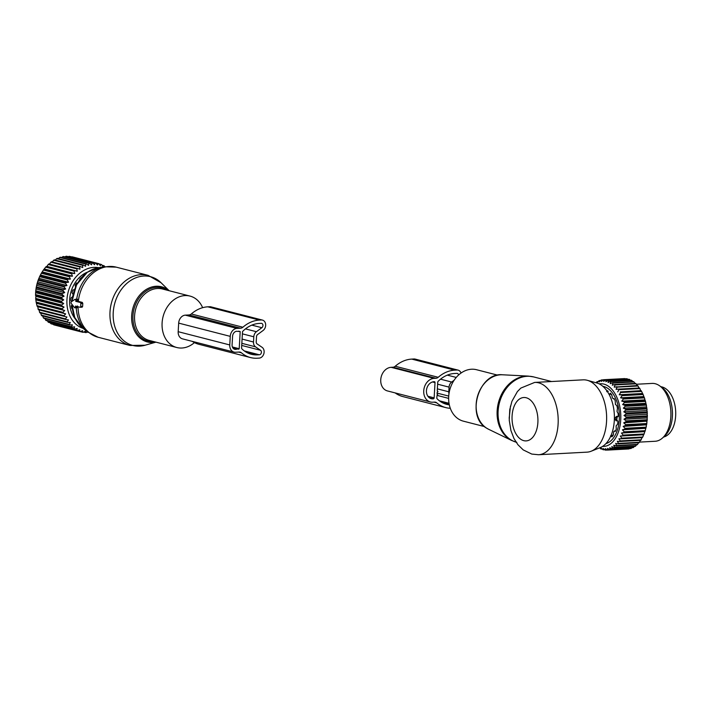 <?xml version="1.0" encoding="UTF-8"?>
<svg xmlns="http://www.w3.org/2000/svg" width="711" height="711" viewBox="0 0 711 711"><rect width="100%" height="100%" fill="white"/><g stroke="black" fill="none" stroke-linecap="round" stroke-linejoin="round"><path stroke-width="1.07" d="M80.85 303.606A0.969 0.578 -93.1 0 0 80.334 302.513L75.748 301.331L75.801 300.415A0.969 0.578 -93.1 0 0 74.984 299.367L71.358 301.784A0.969 0.578 -93.1 0 0 71.26 303.437L74.513 307.623A0.969 0.578 -93.1 0 0 75.419 307.019L75.473 306.094L80.059 307.276A0.969 0.578 -93.1 0 0 80.681 306.468L80.85 303.606L82.814 303.508L82.334 302.406L80.334 302.513M169.129 290.71L161.121 282.791L148.075 275.335L116.186 267.14A36.208 28.609 104.4 0 0 95.043 271.575A36.208 28.609 104.4 0 0 78.308 301.366L82.334 302.406M78.308 301.366L75.748 301.331M75.17 299.304L77.437 299.18L77.775 301.224M77.499 305.988L76.806 307.499L77.508 306.903L75.419 307.019M82.814 303.508A36.208 28.609 -75.6 0 0 82.645 306.361L82.165 307.179L80.165 307.285M202.626 307.685A26.556 20.983 104.4 0 0 190.024 296.087A26.556 20.983 104.4 0 0 174.524 299.34A26.556 20.983 104.4 0 0 162.081 326.278A26.556 20.983 104.4 0 0 176.808 347.519A26.556 20.983 104.4 0 0 192.308 344.266A26.556 20.983 104.4 0 0 194.423 342.613M87.426 331.877L86.218 332.579A35.239 27.845 -75.6 0 1 85.569 332.561L85.533 331.166L83.151 332.313A35.239 27.845 -75.6 0 1 82.512 332.206L82.636 330.668L80.156 331.628A35.239 27.845 -75.6 0 1 79.543 331.433L79.845 329.771L77.286 330.535A35.239 27.845 -75.6 0 1 76.699 330.251L77.179 328.491L74.566 329.042A35.239 27.845 -75.6 0 1 74.015 328.678L74.691 326.847L72.024 327.167A35.239 27.845 -75.6 0 1 71.527 326.731L72.389 324.847L69.705 324.936A35.239 27.845 -75.6 0 1 69.251 324.429L70.309 322.518L67.634 322.376L41.7 315.711A35.239 27.845 -75.6 0 1 41.3 315.133L67.234 321.799L68.478 319.897L65.83 319.515A35.239 27.845 -75.6 0 1 65.483 318.884L39.549 312.218A35.239 27.845 104.4 0 0 39.896 312.849L65.83 319.515M42.509 315.373L43.318 317.764A35.239 27.845 104.4 0 0 43.771 318.27L69.705 324.936M69.251 324.429L43.318 317.764M83.187 328.402A31.382 24.796 -75.6 0 1 67.465 308.352A31.382 24.796 -75.6 0 1 98.793 267.692M64.034 315.711L65.652 313.889L63.11 313.044A35.239 27.845 -75.6 0 1 62.897 312.316L64.683 310.574L62.23 309.507A35.239 27.845 -75.6 0 1 62.133 309.001A35.239 27.845 -75.6 0 1 62.088 308.743L36.154 302.077A35.239 27.845 104.4 0 0 36.199 302.335A35.239 27.845 104.4 0 0 36.297 302.842L36.963 305.65A35.239 27.845 104.4 0 0 37.176 306.379L37.852 306.743L38.101 309.045A35.239 27.845 104.4 0 0 38.376 309.729L64.319 316.395A35.239 27.845 -75.6 0 1 64.034 315.711L38.101 309.045M65.483 318.884L66.923 317.008L64.319 316.395M67.634 322.376A35.239 27.845 -75.6 0 1 67.234 321.799M40.678 312.751L41.3 315.133M39.123 309.863L39.549 312.218M53.316 324.376L53.609 324.767A35.239 27.845 104.4 0 0 54.223 324.963L80.156 331.628M50.277 322.794L50.765 323.585A35.239 27.845 104.4 0 0 51.343 323.869L77.286 330.535M47.477 320.857L48.081 322.012A35.239 27.845 104.4 0 0 48.624 322.376L74.566 329.042M44.953 318.572L45.584 320.066A35.239 27.845 104.4 0 0 46.091 320.501L72.024 327.167M71.527 326.731L45.584 320.066M74.015 328.678L48.081 322.012M76.699 330.251L50.765 323.585M79.543 331.433L53.609 324.767M82.512 332.206L80.201 331.61M85.569 332.561L83.667 332.064M87.968 332.304L87.089 332.081M104.704 266.598L104.357 265.994A35.239 27.845 -75.6 0 0 103.788 265.674L101.993 265.212M62.088 308.743L64.043 307.108L61.688 305.828A35.239 27.845 -75.6 0 1 61.617 305.046L63.714 303.535L61.484 302.051A35.239 27.845 -75.6 0 1 61.484 301.251L63.723 299.891L61.626 298.22A35.239 27.845 -75.6 0 1 61.706 297.42L64.061 296.22L62.115 294.39A35.239 27.845 -75.6 0 1 62.257 293.59L64.719 292.577L62.932 290.595A35.239 27.845 -75.6 0 1 63.146 289.812L65.688 289.004L64.079 286.889A35.239 27.845 -75.6 0 1 64.363 286.133L66.967 285.529L65.545 283.316A35.239 27.845 -75.6 0 1 65.883 282.587L68.54 282.214L67.296 279.912A35.239 27.845 -75.6 0 1 67.705 279.227L70.38 279.085L69.331 276.73A35.239 27.845 -75.6 0 1 69.785 276.099L72.46 276.188L71.607 273.806A35.239 27.845 -75.6 0 1 72.113 273.228L74.771 273.548L74.104 271.167A35.239 27.845 -75.6 0 1 74.655 270.66L77.277 271.22L76.797 268.856A35.239 27.845 -75.6 0 1 77.383 268.411L79.943 269.202L79.65 266.892A35.239 27.845 -75.6 0 1 80.263 266.527L82.734 267.54L82.618 265.301A35.239 27.845 -75.6 0 1 83.249 265.016L85.631 266.252L85.684 264.11A35.239 27.845 -75.6 0 1 86.324 263.905L88.591 265.345L88.795 263.319A35.239 27.845 -75.6 0 1 89.444 263.212L91.577 264.83L91.915 262.954A35.239 27.845 -75.6 0 1 92.563 262.928L94.554 264.723L95.016 263.008A35.239 27.845 -75.6 0 1 95.656 263.07L97.478 265.016L98.047 263.479A35.239 27.845 -75.6 0 1 98.616 263.621A35.239 27.845 -75.6 0 1 98.678 263.63L100.331 265.718L100.989 264.376A35.239 27.845 -75.6 0 1 101.584 264.608L103.059 266.803L103.788 265.674M75.606 319.328A28.005 22.121 -75.6 0 1 70.122 307.276A28.005 22.121 -75.6 0 1 87.773 271.984M62.23 309.507L36.297 302.842M64.683 310.574L36.892 303.428M62.897 312.316L36.963 305.65M63.11 313.044L37.176 306.379M65.652 313.889L37.852 306.743M63.714 303.535L35.914 296.389L35.683 298.38A35.239 27.845 104.4 0 0 35.754 299.162L36.154 302.077M35.914 296.389L35.55 295.385A35.239 27.845 104.4 0 1 35.55 294.585L35.692 291.554A35.239 27.845 104.4 0 1 35.763 290.755L36.181 287.724A35.239 27.845 104.4 0 1 36.323 286.924L36.999 283.929A35.239 27.845 104.4 0 1 37.212 283.147L38.145 280.223A35.239 27.845 104.4 0 1 38.43 279.467L39.603 276.65A35.239 27.845 104.4 0 1 39.949 275.921L41.362 273.246A35.239 27.845 104.4 0 1 41.762 272.562L43.389 270.064A35.239 27.845 104.4 0 1 43.851 269.433L45.673 267.14A35.239 27.845 104.4 0 1 46.179 266.563L46.97 266.412L48.17 264.501A35.239 27.845 104.4 0 1 48.721 263.994L49.477 264.074L50.863 262.19A35.239 27.845 104.4 0 1 51.441 261.746L77.383 268.411M52.143 262.057L53.707 260.226A35.239 27.845 104.4 0 1 54.32 259.862L80.263 266.527M54.934 260.395L56.684 258.635A35.239 27.845 104.4 0 1 57.315 258.351L83.249 265.016M57.831 259.106L59.742 257.444A35.239 27.845 104.4 0 1 60.391 257.24L86.324 263.905M61.635 257.56L62.852 256.653A35.239 27.845 104.4 0 1 63.51 256.547L89.444 263.212M64.977 256.92L65.981 256.289A35.239 27.845 104.4 0 1 66.63 256.262L92.563 262.928M68.372 256.715L69.083 256.342A35.239 27.845 104.4 0 1 69.722 256.404L95.656 263.07M71.82 256.947L72.113 256.813A35.239 27.845 104.4 0 1 72.682 256.955A35.239 27.845 104.4 0 1 72.735 256.964L98.562 263.603M100.989 264.376L98.82 263.817M98.047 263.479L72.113 256.813M95.016 263.008L69.083 256.342M91.915 262.954L65.981 256.289M88.795 263.319L62.852 256.653M85.684 264.11L59.742 257.444M82.618 265.301L56.684 258.635M79.65 266.892L53.707 260.226M76.797 268.856L50.863 262.19M77.277 271.22L49.477 264.074M74.655 270.66L48.721 263.994M74.104 271.167L48.17 264.501M74.771 273.548L46.97 266.412M72.113 273.228L46.179 266.563M71.607 273.806L45.673 267.14M72.46 276.188L44.66 269.042M69.785 276.099L43.851 269.433M69.331 276.73L43.389 270.064M70.38 279.085L42.58 271.94M67.705 279.227L41.762 272.562M67.296 279.912L41.362 273.246M68.54 282.214L40.74 275.068M65.883 282.587L39.949 275.921M65.545 283.316L39.603 276.65M66.967 285.529L39.167 278.383M64.363 286.133L38.43 279.467M64.079 286.889L38.145 280.223M65.688 289.004L37.887 281.858M63.146 289.812L37.212 283.147M62.932 290.595L36.999 283.929M64.719 292.577L36.919 285.431M62.257 293.59L36.323 286.924M62.115 294.39L36.181 287.724M64.061 296.22L36.261 289.084M61.706 297.42L35.763 290.755M61.626 298.22L35.692 291.554M63.723 299.891L35.923 292.745M61.484 301.251L35.55 294.585M61.484 302.051L35.55 295.385M61.617 305.046L35.683 298.38M61.688 305.828L35.754 299.162M64.043 307.108L36.243 299.962M79.81 280.401L79.801 279.023A26.023 20.557 -75.6 0 1 81.667 277.334M77.481 283.182L76.548 282.916A26.023 20.557 -75.6 0 0 75.09 285.244L75.544 286.844M74.433 289.564L72.869 290.044A26.023 20.557 -75.6 0 0 72.015 292.736L73.002 294.345M72.513 296.754L71.047 297.98A26.023 20.557 -75.6 0 0 70.887 300.762L71.998 301.34M72.033 304.895L71.26 305.943A26.023 20.557 -75.6 0 0 71.367 306.565A26.023 20.557 -75.6 0 0 71.802 308.556L72.798 308.512M239.234 352.052L235.528 352.247A7.723 6.106 104.4 0 1 234.043 352.096A7.723 6.106 104.4 0 1 229.769 344.951L230.257 336.365A7.723 6.106 104.4 0 1 236.905 328.411L240.611 328.215A4.826 3.813 104.4 0 0 242.886 327.229A34.999 27.658 104.4 0 1 259.399 320.083L261.337 319.977A5.795 4.577 104.4 0 1 262.457 320.092A5.795 4.577 104.4 0 1 265.665 324.66A5.795 4.577 104.4 0 1 263.052 330.526L257.604 334.526A2.417 1.911 104.4 0 0 256.52 336.641L256.218 341.867A2.417 1.911 104.4 0 0 257.062 343.884L262.083 347.315A5.795 4.577 104.4 0 1 263.879 353.634A5.795 4.577 104.4 0 1 259.142 358.113L257.204 358.22A34.999 27.658 104.4 0 1 250.485 357.562A34.999 27.658 104.4 0 1 241.411 352.798A4.826 3.813 104.4 0 0 240.158 352.141A4.826 3.813 104.4 0 0 239.234 352.052M262.457 320.092L210.865 306.832A5.795 4.577 104.4 0 0 209.754 306.725L207.816 306.823A34.999 27.658 104.4 0 0 191.303 313.969A4.826 3.813 104.4 0 1 189.019 314.955L185.313 315.151A7.723 6.106 104.4 0 0 178.674 323.114L230.257 336.365M241.562 348.035L242.487 332.001A0.969 0.764 104.4 0 1 242.815 331.246A31.622 24.983 104.4 0 1 259.213 323.425L261.15 323.318A2.417 1.911 104.4 0 1 261.612 323.363A2.417 1.911 104.4 0 1 262.946 325.265A2.417 1.911 104.4 0 1 261.861 327.709L256.413 331.708A5.795 4.577 104.4 0 0 253.8 336.783L253.498 342.009A5.795 4.577 104.4 0 0 255.542 346.844L260.564 350.283A2.417 1.911 104.4 0 1 261.31 352.914A2.417 1.911 104.4 0 1 259.337 354.78L257.4 354.878A31.622 24.983 104.4 0 1 251.33 354.282A31.622 24.983 104.4 0 1 241.811 348.763A0.969 0.764 104.4 0 1 241.562 348.035M239.207 348.719L240.194 331.566L236.736 331.273A4.826 3.813 104.4 0 0 232.586 336.241L232.088 344.826A4.826 3.813 104.4 0 0 234.763 349.297A4.826 3.813 104.4 0 0 235.697 349.385L239.207 348.719L232.39 346.968M192.254 341.36A34.999 27.658 104.4 0 0 198.902 344.302L250.485 357.562M178.674 323.114L178.177 331.69A7.723 6.106 104.4 0 0 182.46 338.845L234.043 352.096M75.979 283.769L76.957 284.018M484.502 426.591L463.394 421.17A26.556 20.983 -75.6 0 1 458.462 419.001A26.556 20.983 -75.6 0 1 450.694 386.988A26.556 20.983 -75.6 0 1 476.619 369.738L497.718 375.159M538.538 454.738L586.975 452.152A36.208 21.534 -93.1 0 0 591.205 451.209L600.342 447.548A32.973 19.615 -93.1 0 0 614.322 414.433A32.973 19.615 -93.1 0 0 596.902 382.998L587.419 380.332A36.208 21.534 -93.1 0 0 587.108 380.252A36.208 21.534 -93.1 0 0 583.118 379.843L534.681 382.42A36.208 21.534 -93.1 0 1 538.671 382.829A36.208 21.534 -93.1 0 1 558.197 420.779A36.208 21.534 -93.1 0 1 538.538 454.738L531.766 454.062L523.216 449.903L517.91 444.713L513.946 438.483L510.916 430.502L509.245 420.192L509.769 409.589L511.911 401.351L517.377 391.61L520.825 388.09L534.681 382.42M591.205 451.209A36.208 21.534 -93.1 0 0 606.554 414.851A36.208 21.534 -93.1 0 0 587.419 380.332M509.174 418.264L510.48 406.061M663.576 437.043A25.347 15.073 -93.1 0 0 666.562 435.781A25.347 15.073 -93.1 0 0 675.45 408.558A25.347 15.073 -93.1 0 0 660.892 386.722M596.076 382.767L596.787 381.905A35.239 20.966 86.9 0 1 597.231 381.629L597.142 382.731L598.955 380.758A35.239 20.966 86.9 0 1 599.417 380.572L599.266 381.878L601.195 380.03A35.239 20.966 86.9 0 1 601.675 379.932L601.435 381.425L603.497 379.727A35.239 20.966 86.9 0 1 603.977 379.71L603.648 381.38L605.808 379.843A35.239 20.966 86.9 0 1 606.296 379.923L605.861 381.745L608.118 380.394L629.039 379.274A35.239 20.966 86.9 0 1 629.519 379.443L608.598 380.563L608.047 382.509L610.385 381.363A35.239 20.966 86.9 0 1 610.856 381.611L631.786 380.501L632.914 381.674M628.497 379.834L627.218 378.812A35.239 20.966 -93.1 0 0 626.738 378.732L605.808 379.843M606.296 379.923L627.218 378.812M599.204 383.887A31.382 18.664 86.9 0 1 612.598 390.197A31.382 18.664 86.9 0 1 620.054 425.649A31.382 18.664 86.9 0 1 602.546 446.419M616.721 386.633A35.239 20.966 86.9 0 1 616.988 386.962A35.239 20.966 86.9 0 1 617.121 387.131L638.051 386.011A35.239 20.966 -93.1 0 0 637.918 385.851A35.239 20.966 86.9 0 0 637.643 385.522L614.206 387.113L615.148 384.918L636.069 383.807L637.118 385.549M610.856 381.611L610.18 383.673L612.598 382.74A35.239 20.966 86.9 0 1 613.051 383.078L612.242 385.211L614.713 384.5A35.239 20.966 86.9 0 1 615.148 384.918M608.118 380.394A35.239 20.966 86.9 0 1 608.598 380.563M630.728 380.554L629.519 379.443M635.083 383.416L633.972 381.958L613.051 383.078M638.993 388.028L638.051 386.011M599.649 447.823L600.671 448.81A35.239 20.966 86.9 0 0 601.142 449.023L600.928 447.903L602.955 449.654A35.239 20.966 86.9 0 0 603.435 449.779L603.124 448.472L605.265 450.081A35.239 20.966 86.9 0 0 605.745 450.116L605.337 448.632L607.576 450.081A35.239 20.966 86.9 0 0 608.056 450.027L607.532 448.383L609.86 449.654A35.239 20.966 86.9 0 0 610.331 449.503L609.683 447.726L612.082 448.801A35.239 20.966 86.9 0 0 612.544 448.57L611.771 446.677L614.224 447.539A35.239 20.966 86.9 0 0 614.66 447.228L613.753 445.237L616.259 445.877A35.239 20.966 86.9 0 0 616.668 445.486L615.619 443.433L618.161 443.851A35.239 20.966 86.9 0 0 618.534 443.38L617.352 441.291L619.903 441.46A35.239 20.966 86.9 0 0 620.241 440.927L618.908 438.82L621.467 438.758A35.239 20.966 86.9 0 0 621.769 438.154L620.294 436.065L622.827 435.763A35.239 20.966 86.9 0 0 623.085 435.105L621.476 433.052L623.982 432.51A35.239 20.966 86.9 0 0 624.196 431.808L622.445 429.817L624.907 429.053A35.239 20.966 86.9 0 0 625.067 428.306L623.192 426.404L625.591 425.418A35.239 20.966 86.9 0 0 625.698 424.636L623.707 422.858L626.027 421.659A35.239 20.966 86.9 0 0 626.089 420.859L623.974 419.214L626.213 417.81A35.239 20.966 86.9 0 0 626.213 417.002L624 415.508L626.142 413.935A35.239 20.966 86.9 0 0 626.089 413.127L623.787 411.811L625.813 410.069A35.239 20.966 86.9 0 0 625.716 409.269L623.334 408.141L625.236 406.265A35.239 20.966 86.9 0 0 625.085 405.474L622.64 404.559L624.418 402.559A35.239 20.966 86.9 0 0 624.222 401.804L621.725 401.111L623.369 399.013A35.239 20.966 86.9 0 0 623.12 398.293L620.587 397.822L622.098 395.654A35.239 20.966 86.9 0 0 621.805 394.978L619.254 394.738L620.614 392.525A35.239 20.966 86.9 0 0 620.285 391.903L640.691 390.686L639.882 388.562A35.239 20.966 -93.1 0 0 639.509 388.002L618.579 389.113A35.239 20.966 86.9 0 1 618.952 389.672L639.882 388.562M640.691 390.686L641.198 390.712A34.279 20.388 86.9 0 1 642.255 392.676L641.544 391.414A35.239 20.966 -93.1 0 0 641.206 390.792L620.285 391.903M619.254 394.738L642.211 393.521L642.255 392.676M642.211 393.521L642.717 393.636A34.279 20.388 86.9 0 1 643.642 395.778L643.02 394.534A35.239 20.966 -93.1 0 0 642.726 393.858L621.805 394.978M620.587 397.822L643.553 396.596L643.642 395.778M643.553 396.596L644.042 396.809A34.279 20.388 86.9 0 1 644.833 399.093L644.29 397.893A35.239 20.966 -93.1 0 0 644.042 397.173L623.12 398.293M621.725 401.111L644.681 399.884L644.833 399.093M644.681 399.884L645.161 400.177A34.279 20.388 86.9 0 1 645.801 402.586L645.348 401.448A35.239 20.966 -93.1 0 0 645.144 400.684L624.222 401.804M622.64 404.559L645.606 403.341L645.801 402.586M645.606 403.341L646.068 403.724A34.279 20.388 86.9 0 1 646.548 406.212L646.166 405.146A35.239 20.966 -93.1 0 0 646.015 404.363L625.085 405.474M623.334 408.141L646.29 406.923L646.548 406.212M646.29 406.923L646.734 407.385A34.279 20.388 86.9 0 1 647.046 409.936L646.743 408.958A35.239 20.966 -93.1 0 0 646.637 408.15L625.716 409.269M623.787 411.811L646.752 410.585L647.046 409.936M646.752 410.585L647.152 411.127A34.279 20.388 86.9 0 1 647.303 413.704L647.063 412.815A35.239 20.966 -93.1 0 0 647.019 412.007L626.089 413.127M624 415.508L646.966 414.291L647.303 413.704M646.966 414.291L647.339 414.895A34.279 20.388 86.9 0 1 647.312 417.464L647.134 416.699A35.239 20.966 -93.1 0 0 647.143 415.891L626.213 417.002M623.974 419.214L646.939 417.988L647.312 417.464M646.939 417.988L647.268 418.655A34.279 20.388 86.9 0 1 647.081 421.188L646.948 420.539A35.239 20.966 -93.1 0 0 647.01 419.739L626.089 420.859M623.707 422.858L647.081 421.188M646.663 421.632L646.948 422.352A34.279 20.388 86.9 0 1 646.592 424.822L646.512 424.298A35.239 20.966 -93.1 0 0 646.628 423.525L625.698 424.636M623.192 426.404L646.592 424.822M646.148 425.187L646.397 425.951A34.279 20.388 86.9 0 1 645.872 428.324L645.828 427.933A35.239 20.966 -93.1 0 0 645.997 427.187L625.067 428.306M622.445 429.817L645.872 428.324M645.41 428.591L645.597 429.391A34.279 20.388 86.9 0 1 644.921 431.639L644.904 431.399A35.239 20.966 -93.1 0 0 645.117 430.688L624.196 431.808M621.476 433.052L644.921 431.639M644.433 431.826L644.575 432.652A34.279 20.388 86.9 0 1 643.748 434.75L643.757 434.643A35.239 20.966 -93.1 0 0 644.015 433.986L623.085 435.105M620.294 436.065L643.748 434.75M643.251 434.839L643.339 435.683A34.279 20.388 86.9 0 1 643.197 435.985A34.279 20.388 86.9 0 1 643.144 436.083M641.873 437.665L641.171 439.807L620.241 440.927M640.3 440.376L639.465 442.26L618.534 443.38M638.531 442.766L637.598 444.366L616.668 445.486M636.585 444.802L635.59 446.108L614.66 447.228M603.497 379.727L624.418 378.608A35.239 20.966 86.9 0 1 624.907 378.599L603.977 379.71M601.675 379.932L603.355 379.843M599.417 380.572L600.697 380.501M597.231 381.629L598.2 381.576M617.735 391.912L618.952 389.672M617.121 387.131L616.037 389.352L618.579 389.113M602.839 386.295A28.964 17.233 86.9 0 1 611.789 392.108A28.964 17.233 86.9 0 1 619.068 422.103A28.964 17.233 86.9 0 1 605.896 443.637M614.713 384.5L635.643 383.389A35.239 20.966 86.9 0 1 636.069 383.807M612.598 382.74L633.519 381.62A35.239 20.966 86.9 0 1 633.972 381.958M610.385 381.363L631.315 380.243A35.239 20.966 86.9 0 1 631.786 380.501M620.614 392.525L641.544 391.414M622.098 395.654L643.02 394.534M623.369 399.013L644.29 397.893M645.161 400.177L645.144 400.684M624.418 402.559L645.348 401.448M646.068 403.724L646.015 404.363M625.236 406.265L646.166 405.146M646.734 407.385L646.637 408.15M625.813 410.069L646.743 408.958M647.152 411.127L647.019 412.007M626.142 413.935L647.063 412.815M647.339 414.895L647.143 415.891M626.213 417.81L647.134 416.699M647.268 418.655L647.01 419.739M626.027 421.659L646.948 420.539M646.948 422.352L646.628 423.525M625.591 425.418L646.512 424.298M646.397 425.951L645.997 427.187M624.907 429.053L645.828 427.933M645.597 429.391L645.117 430.688M623.982 432.51L644.904 431.399M644.575 432.652L644.015 433.986M622.827 435.763L643.757 434.643M621.769 438.154L642.691 437.034L643.339 435.683L642.691 437.034A35.239 20.966 -93.1 0 1 642.389 437.638L621.467 438.758M619.903 441.46L640.824 440.349A35.239 20.966 -93.1 0 0 641.171 439.807M618.161 443.851L639.082 442.731A35.239 20.966 -93.1 0 0 639.465 442.26M616.259 445.877L637.189 444.766A35.239 20.966 -93.1 0 0 637.598 444.366M614.224 447.539L635.154 446.419A35.239 20.966 -93.1 0 0 635.59 446.108M612.544 448.57L633.465 447.45L634.541 446.215M612.082 448.801L633.012 447.681A35.239 20.966 -93.1 0 0 633.465 447.45M610.331 449.503L631.252 448.392L632.408 447.219M609.86 449.654L630.781 448.534A35.239 20.966 -93.1 0 0 631.252 448.392M608.056 450.027L629.315 448.614M607.576 450.081L628.506 448.961A35.239 20.966 -93.1 0 0 628.986 448.908M605.745 450.116L607.487 450.027M603.435 449.779L604.768 449.708M601.142 449.023L602.146 448.97M636.416 384.251L652.094 383.416A28.964 17.233 86.9 0 1 659.595 385.797A28.964 17.233 86.9 0 1 663.327 389.361A28.964 17.233 86.9 0 1 662.385 438.1A28.964 17.233 86.9 0 1 655.187 441.264L639.562 442.1M662.385 438.1L664.509 436.225A27.018 16.069 -93.1 0 0 665.389 390.766A27.018 16.069 -93.1 0 0 661.905 387.442L659.595 385.797M612.686 435.932L610.527 435.887L611.94 436.83A26.023 15.482 86.9 0 0 613.246 435.168L613.7 431.817L614.766 430.973L615.353 431.381A26.023 15.482 86.9 0 0 616.259 429.089L616.108 425.871L617.521 424.325A26.023 15.482 86.9 0 0 617.948 421.641L617.504 420.681M613.895 431.47L615.548 430.937M617.726 416.895L618.25 416.37A26.023 15.482 86.9 0 0 618.143 413.544L617.024 411.491L617.459 408.283A26.023 15.482 86.9 0 0 616.837 405.599L615.45 404.452L615.219 400.853A26.023 15.482 86.9 0 0 614.153 398.578L613.593 398.96L614.322 398.924M608.865 393.983L609.914 393.983L610.34 393.174A26.023 15.482 86.9 0 1 611.442 394.409A26.023 15.482 86.9 0 1 611.762 394.818L612.464 398.116L614.348 398.969M608.989 394.081L611.033 393.921M607.816 392.259L607.425 390.766A26.023 15.482 86.9 0 0 606.474 390.223M606.687 391.654L608.269 391.308M617.548 420.77L616.241 420.841A1.689 1.004 -93.1 0 0 616.89 419.481L616.97 418.05A1.689 1.004 -93.1 0 0 616.49 416.406L615.077 417.997L616.97 418.05M615.077 417.997L614.997 419.428L616.241 420.841M618.25 416.308L616.49 416.406M461.012 373.062A5.795 4.577 104.4 0 0 458.115 370.129L415.126 359.082A5.795 4.577 104.4 0 0 414.006 358.975L411.758 359.099A35.043 27.685 104.4 0 0 395.227 366.245A4.826 3.813 104.4 0 1 392.952 367.223L391.121 367.32A12.069 9.536 104.4 0 0 380.9 378.305A12.069 9.536 104.4 0 0 387.433 390.926L430.422 401.982A12.069 9.536 104.4 0 0 432.732 402.204L434.572 402.106A4.826 3.813 104.4 0 1 435.496 402.195A4.826 3.813 104.4 0 1 436.75 402.853A35.043 27.685 104.4 0 0 445.824 407.616A35.043 27.685 104.4 0 0 450.303 408.283M392.952 367.223L435.941 378.27L434.11 378.368A12.069 9.536 104.4 0 0 423.889 389.352A12.069 9.536 104.4 0 0 430.422 401.982M395.156 392.916A35.043 27.685 104.4 0 0 402.835 396.569L445.824 407.616M458.115 370.129A5.795 4.577 104.4 0 0 456.995 370.022L454.747 370.147A35.043 27.685 104.4 0 0 438.216 377.292A4.826 3.813 104.4 0 1 435.941 378.27M434.305 381.691L433.914 381.709A8.692 6.87 104.4 0 0 426.556 389.61A8.692 6.87 104.4 0 0 431.257 398.702A8.692 6.87 104.4 0 0 432.928 398.871L433.319 398.844A0.969 0.764 104.4 0 0 434.145 397.849L435.025 382.598A0.969 0.764 104.4 0 0 434.305 381.691M458.577 375.026A2.417 1.911 104.4 0 0 457.271 373.408A2.417 1.911 104.4 0 0 456.809 373.364L454.551 373.479A31.657 25.018 104.4 0 0 438.083 381.372A0.969 0.764 104.4 0 0 437.754 382.127L437.256 390.792L437.994 391.468L437.176 392.223L437.061 394.134L437.798 394.809L436.981 395.565L436.838 398.036A0.969 0.764 104.4 0 0 437.078 398.755A31.657 25.018 104.4 0 0 446.659 404.346A31.657 25.018 104.4 0 0 449.308 404.835M440.518 379.176L451.672 382.047L454.107 380.261M451.672 382.047A5.795 4.577 104.4 0 0 449.059 387.122L448.792 391.797A5.795 4.577 104.4 0 0 448.97 393.805M77.89 300.3L75.801 300.415M82.058 307.17L80.272 307.268M82.645 306.361L80.681 306.468M148.075 275.335A36.208 28.609 104.4 0 0 126.931 279.77A36.208 28.609 104.4 0 0 109.974 316.511A36.208 28.609 104.4 0 0 130.051 345.466L98.154 337.272A36.208 28.609 104.4 0 1 78.032 306.752M161.121 282.791A35.497 28.049 104.4 0 0 129.829 281.049A35.497 28.049 104.4 0 0 114.213 324.34A35.497 28.049 104.4 0 0 145.071 345.226L130.051 345.466M116.186 267.14L103.85 266.749A35.71 28.218 104.4 0 0 92.981 271.415A35.71 28.218 104.4 0 0 76.681 299.215M155.816 342.124A28.484 22.503 -75.6 0 1 132.282 324.207A28.484 22.503 -75.6 0 1 145 290.284A28.484 22.503 -75.6 0 1 169.031 290.692M76.255 307.756A35.71 28.218 104.4 0 0 87.16 331.664L98.154 337.272M103.85 266.749L97.496 267.931A32.804 25.925 104.4 0 0 87.515 272.224A32.804 25.925 104.4 0 0 72.175 301.242M167.325 290.248A27.551 21.774 104.4 0 0 145.862 291.208A27.551 21.774 104.4 0 0 133.321 322.741A27.551 21.774 104.4 0 0 154.109 341.68M72.113 304.53A32.804 25.925 104.4 0 0 82.165 327.567L87.16 331.664M190.024 296.087L162.517 289.013A26.556 20.983 104.4 0 0 147.008 292.265A26.556 20.983 104.4 0 0 134.575 319.203A26.556 20.983 104.4 0 0 149.292 340.445L176.808 347.519M76.53 282.942L77.437 283.174L76.53 282.942M71.713 308.192L72.238 308.334L71.722 308.236M189.019 314.955L240.611 328.215M185.313 315.151L236.905 328.411M245.722 351.883L257.4 354.878M244.3 350.914L259.337 354.78M241.713 345.439L260.564 350.283M241.838 343.324L255.542 346.844M242.078 339.076L253.498 342.009M242.38 333.85L253.8 336.783M245.473 328.891L256.413 331.708M251.827 325.131L261.861 327.709M238.665 331.166L240.194 331.566M191.303 313.969L242.886 327.229M207.816 306.823L259.399 320.083M209.754 306.725L261.337 319.977M238.629 352.078L241.411 352.798M178.177 331.69L229.769 344.951M233.91 348.923L235.697 349.385M232.71 347.652L238.789 349.217M488.59 429.266L486.6 428.146C465.554 416.53 478.876 371.933 502.588 374.786A28.484 22.503 104.4 0 0 477.614 395.974A28.484 22.503 104.4 0 0 486.653 428.182A28.484 22.503 104.4 0 0 488.59 429.266L511.831 440.544A33.684 26.618 -75.6 0 1 509.547 439.256A33.684 26.618 -75.6 0 1 498.846 401.173A33.684 26.618 -75.6 0 1 528.389 376.11L533.65 376.919A33.79 26.698 -75.6 0 0 500.668 398.871A33.79 26.698 -75.6 0 0 510.542 439.62A33.79 26.698 -75.6 0 0 516.07 442.171M526.22 397.751A21.721 12.922 -93.1 0 0 512.089 415.891A21.721 12.922 -93.1 0 0 523.74 440.651A21.721 12.922 -93.1 0 0 537.88 422.512A21.721 12.922 -93.1 0 0 526.22 397.751M607.025 390.988L607.478 390.97M612.233 435.612A23.419 13.927 -93.1 0 0 613.246 434.581M611.789 395.183A23.419 13.927 -93.1 0 0 610.767 394.223M612.793 435.585A23.543 14.007 -93.1 0 0 613.246 435.141M614.997 419.428L616.89 419.481M391.121 367.32L434.11 378.368M433.968 402.142L436.75 402.853M414.006 358.975L456.995 370.022M411.758 359.099L454.747 370.147M395.227 366.245L438.216 377.292M432.519 381.958L435.025 382.598M427.862 396.24L434.145 397.849M429.426 397.849L433.319 398.844M429.72 398.044L432.928 398.871M447.308 375.132L456.249 377.425M437.638 384.189L449.059 387.122M437.372 388.864L448.792 391.797M437.123 393.112L448.721 396.089M437.141 395.414L448.641 398.373M439.434 400.817L449.023 403.288M441.051 401.937L449.148 404.017M77.126 307.712L74.895 307.836M155.913 342.151L145.071 345.226M97.496 267.931L87.284 272.313L76.575 284.738L71.998 301.357M82.165 327.567L74.762 317.559L71.944 304.317M98.616 263.621L72.682 256.955M511.831 440.544L516.826 442.375M502.588 374.786L528.389 376.11M551.576 381.523L533.65 376.919M612.953 435.576L610.962 435.683M615.584 430.848L614.526 430.91M611.264 394.196L609.496 394.294"/></g></svg>
